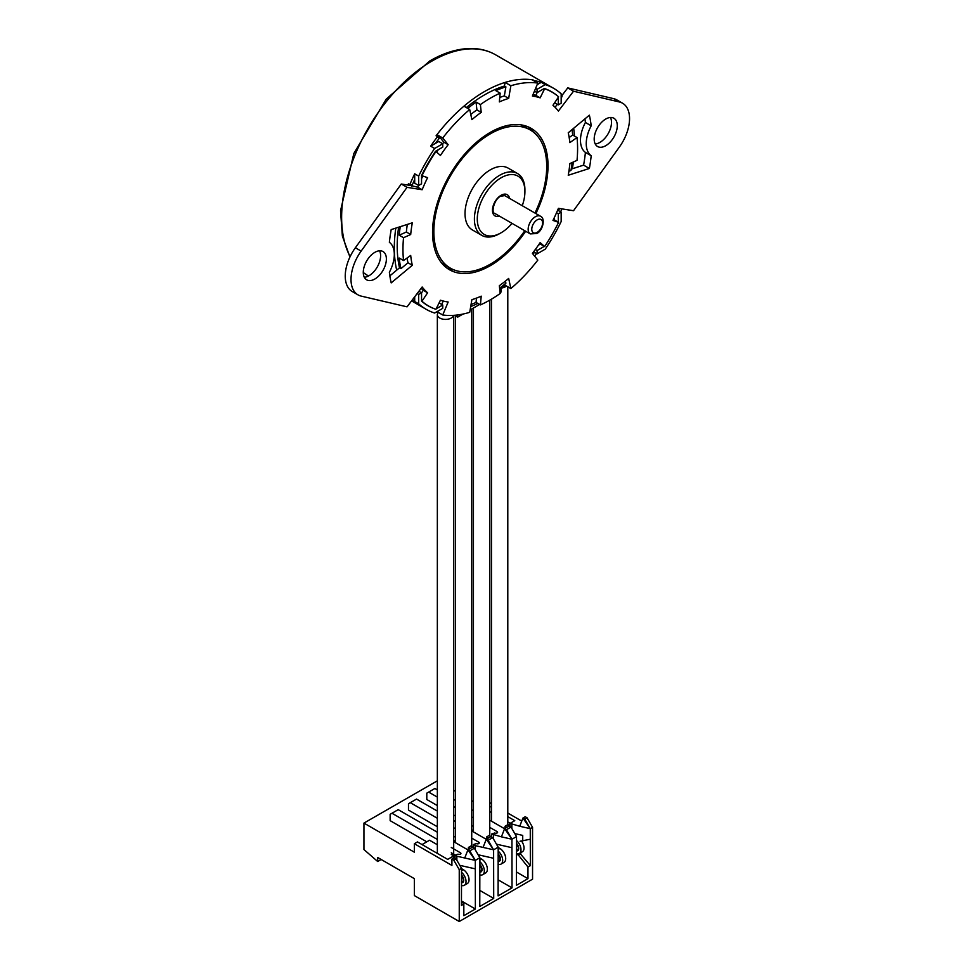 <?xml version="1.0" encoding="UTF-8"?>
<svg xmlns="http://www.w3.org/2000/svg" width="970" height="970" viewBox="0 0 970 970"><rect width="100%" height="100%" fill="white"/><g stroke="black" fill="none" stroke-linecap="round" stroke-linejoin="round"><path stroke-width="1.45" d="M441.229 262.494A79.795 46.075 120 0 0 444.612 264.81L450.383 268.144A79.795 46.075 120 0 0 490.286 264.192A79.795 46.075 120 0 0 524.758 230.714M534.955 213.036A79.795 46.075 120 0 0 530.178 129.919A79.795 46.075 120 0 0 490.286 133.872A79.795 46.075 120 0 0 438.149 204.197A79.795 46.075 120 0 0 450.383 268.144M499.659 233.612A35.72 20.625 -60 0 1 481.811 235.383A35.72 20.625 -60 0 1 476.331 206.755A35.72 20.625 -60 0 1 499.659 175.291A35.72 20.625 -60 0 1 517.519 173.521A35.72 20.625 -60 0 1 524.915 189.865L524.915 191.539A33.671 19.436 120 0 0 501.102 177.789A33.671 19.436 120 0 0 477.288 219.026A33.671 19.436 120 0 0 501.102 232.776L499.659 233.612L501.102 232.776A33.671 19.436 120 0 0 512.051 223.379M517.519 173.521L508.134 168.101A35.72 20.625 120 0 0 490.286 169.871A35.72 20.625 120 0 0 466.946 201.348A35.72 20.625 120 0 0 472.426 229.963L481.811 235.383M470.692 306.593A127.555 73.647 120 0 0 477.822 303.428M436.185 312.122A127.555 73.647 120 0 0 437.531 312.352L438.088 311.03M435.178 309.042A119.492 68.991 -60 0 1 428.134 305.841A119.492 68.991 -60 0 1 421.55 301.1L421.55 292.77L418.664 294.431L418.664 303.816A127.555 73.647 120 0 0 426.145 309.297A127.555 73.647 120 0 0 434.621 313.031L442.757 308.339L442.757 305.004L439.095 302.895M418.664 303.816L414.699 301.524A127.555 73.647 120 0 1 412.626 299.512M418.664 176.103L418.664 185.488L421.55 183.827L421.55 175.497A119.492 68.991 -60 0 1 435.53 151.284L442.757 147.113L442.757 143.778L434.621 148.471A127.555 73.647 120 0 0 418.664 176.103L414.699 173.812A127.555 73.647 120 0 0 409.861 184.555L408.418 183.718A127.555 73.647 120 0 0 407.861 185.052M395.796 228.12A127.555 73.647 120 0 0 396.694 270.157M434.621 148.471L430.656 146.179A127.555 73.647 120 0 1 437.531 136.625L436.088 135.788A127.555 73.647 120 0 1 484.515 91.556A127.555 73.647 120 0 1 532.93 79.879L532.809 80.183M414.699 296.784L414.699 301.524M414.699 173.812L414.699 183.197L418.664 185.488M409.861 184.555L412.298 184.93A119.492 68.991 -60 0 1 414.699 179.353M442.757 143.778L438.779 141.487L430.656 146.179M435.445 143.415A119.492 68.991 -60 0 1 439.083 138.54L437.531 136.625M558.284 97.303L558.284 104.881L561.169 103.22L561.169 93.835A127.555 73.647 120 0 0 553.7 88.355A127.555 73.647 120 0 0 545.225 84.62L541.26 82.329L537.15 84.693M541.26 82.329A127.555 73.647 120 0 0 534.373 80.704L534.252 81.007M561.169 97.837L562.054 96.685A127.555 73.647 120 0 0 561.169 95.63M530.178 129.919L524.406 126.597A79.795 46.075 120 0 0 520.72 124.827M499.756 289.545A127.555 73.647 120 0 0 505.091 285.228L504.837 284.064M572.324 168.756A127.555 73.647 120 0 0 573.403 161.978M574.458 136.055A127.555 73.647 120 0 0 573.646 128.282M534.47 252.358A119.492 68.991 -60 0 1 533.076 254.213A123.469 71.283 120 0 0 534.458 252.345M534.615 256.128A127.555 73.647 120 0 0 536.543 253.546M560.624 211.836A127.555 73.647 120 0 0 561.897 208.889M558.55 210.635A123.469 71.283 120 0 0 559.46 208.501A119.492 68.991 -60 0 1 558.55 210.648M534.373 80.704L532.93 79.879M538.386 245.204L540.338 244.076L544.303 246.368A119.492 68.991 -60 0 1 544.303 246.368L537.089 250.539L537.089 253.861L545.225 249.169A127.555 73.647 120 0 0 561.169 221.548L561.169 212.151L557.665 210.126M522.26 205.713A33.671 19.436 120 0 0 524.915 191.539M561.169 212.151L558.284 213.824L558.284 222.154L554.319 219.863L554.319 217.607M558.284 213.824L556.513 212.794M537.089 250.539L535.319 249.508M537.089 253.861L533.585 251.836M545.225 84.62L537.089 89.313L537.089 92.647L544.303 88.476A119.492 68.991 -60 0 1 551.712 91.81A119.492 68.991 -60 0 1 558.005 96.297M537.089 89.313L535.586 88.44M537.089 92.647L534.458 91.131M558.284 104.881L554.634 102.772M442.757 305.004L436.185 308.787M421.55 292.77L418.919 291.242M418.664 294.431L417.161 293.558M490.286 299.851A123.469 71.283 -60 0 1 480.405 304.907L481.217 296.153A113.272 65.402 -60 0 1 471.893 299.669L469.71 312.316A127.555 73.647 -60 0 1 442.732 314.983L448.164 302.01A113.272 65.402 -60 0 1 440.428 300.203L435.93 309.309A123.469 71.283 -60 0 1 428.546 305.962A123.469 71.283 -60 0 1 421.95 301.246L427.6 292.794A113.272 65.402 -60 0 1 422.156 286.999L407.048 306.835L361.143 296.092A33.671 19.436 -60 0 1 357.991 294.856A33.671 19.436 -60 0 1 361.143 251.097L407.048 187.343L422.156 189.732A113.272 65.402 -60 0 1 427.6 177.643L421.95 175.728A123.469 71.283 -60 0 1 435.93 151.514L440.428 155.442A113.272 65.402 -60 0 1 448.164 144.688L442.732 137.982A127.555 73.647 -60 0 1 469.71 109.513L471.893 119.637A113.272 65.402 -60 0 1 481.217 112.374L480.405 104.566A123.469 71.283 -60 0 1 500.168 93.156L499.344 101.911A113.272 65.402 -60 0 1 508.668 98.406L510.863 85.748A127.555 73.647 -60 0 1 537.829 83.08L532.397 96.054A113.272 65.402 -60 0 1 540.144 97.861L544.631 88.755A123.469 71.283 -60 0 1 552.015 92.101A123.469 71.283 -60 0 1 558.611 96.818L552.961 105.269A113.272 65.402 -60 0 1 558.405 111.065L573.525 91.228L619.43 101.983A33.671 19.436 -60 0 1 622.57 103.22A33.671 19.436 -60 0 1 619.43 146.967L573.525 210.72L558.405 208.332A113.272 65.402 -60 0 1 552.961 220.42L558.611 222.348A123.469 71.283 -60 0 1 544.631 246.55L540.144 242.621A113.272 65.402 -60 0 1 532.397 253.376L537.829 260.081A127.555 73.647 -60 0 1 510.863 288.551L508.668 278.426A113.272 65.402 -60 0 1 499.344 285.689L500.168 293.498A123.469 71.283 -60 0 1 490.286 299.851M471.056 304.471A123.469 71.283 120 0 0 476.064 302.41L480.405 304.907M525.679 231.248A81.638 47.13 -60 0 1 490.286 265.683A81.638 47.13 -60 0 1 449.462 269.733A81.638 47.13 -60 0 1 436.949 204.318A81.638 47.13 -60 0 1 490.286 132.381A81.638 47.13 -60 0 1 531.099 128.331A81.638 47.13 -60 0 1 535.889 213.582M454.069 269.915A81.638 47.13 -60 0 1 446.685 267.89M374.832 279.02A16.332 9.421 -60 0 1 366.672 279.833A16.332 9.421 -60 0 1 364.162 266.738A16.332 9.421 -60 0 1 374.832 252.358A16.332 9.421 -60 0 1 382.992 251.545A16.332 9.421 -60 0 1 385.502 264.628A16.332 9.421 -60 0 1 374.832 279.02M379.585 250.793A16.332 9.421 -60 0 1 369.061 275.686A16.332 9.421 -60 0 1 364.308 277.25M605.729 145.706A16.332 9.421 -60 0 1 597.568 146.518A16.332 9.421 -60 0 1 595.071 133.436A16.332 9.421 -60 0 1 605.729 119.043A16.332 9.421 -60 0 1 613.901 118.243A16.332 9.421 -60 0 1 616.399 131.326A16.332 9.421 -60 0 1 605.729 145.706M610.482 117.479A16.332 9.421 -60 0 1 599.957 142.372A16.332 9.421 -60 0 1 595.216 143.936M528.116 126.84A81.638 47.13 -60 0 1 533.561 132.235M389.855 275.856L399.507 267.817A123.469 71.283 -60 0 1 398.621 227.21M438.016 137.219A123.469 71.283 -60 0 1 438.513 136.564L436.961 134.648A127.555 73.647 -60 0 1 463.939 106.179L469.71 109.513M466.352 107.573A123.469 71.283 -60 0 1 504.461 86.027L505.091 82.414A127.555 73.647 -60 0 1 532.057 79.746L537.829 83.08M561.533 96.054L567.741 87.894L613.658 98.649A33.671 19.436 -60 0 1 616.799 99.886L622.57 103.22M357.991 294.856L352.219 291.521A33.671 19.436 -60 0 1 355.372 247.762L401.277 184.009L410.298 185.44A123.469 71.283 -60 0 1 410.613 184.676M584.934 118.873A143.887 83.068 -60 0 1 585.419 122.462A27.548 15.908 120 0 0 585.419 152.411A143.887 83.068 -60 0 1 583.6 165.142L571.197 169.119M391.189 282.888L412.323 265.271A113.272 65.402 -60 0 1 410.698 255.45L403.532 260.53A123.469 71.283 -60 0 1 403.532 237.698L410.698 234.51A113.272 65.402 -60 0 1 412.323 222.809L391.189 229.599A143.887 83.068 -60 0 0 389.37 242.318A27.548 15.908 120 0 1 389.37 272.267A143.887 83.068 -60 0 0 391.189 282.888M589.372 168.465A143.887 83.068 -60 0 0 591.191 155.746A27.548 15.908 120 0 1 591.191 125.797A143.887 83.068 -60 0 0 589.372 115.175L568.238 132.793A113.272 65.402 -60 0 1 569.863 142.614L577.029 137.534A123.469 71.283 -60 0 1 577.029 160.365L569.863 163.554A113.272 65.402 -60 0 1 568.238 175.267L589.372 168.465L583.6 165.142M436.961 134.648L442.732 137.982M510.863 288.551L505.091 285.228M442.732 314.983L437.652 312.049M407.048 187.343L401.277 184.009M505.091 82.414L510.863 85.748M567.741 87.894L573.525 91.228M410.298 185.44L417.827 187.234L422.156 189.732M438.513 136.564L439.956 137.4A123.469 71.283 120 0 0 435.494 143.39M442.659 143.73A113.272 65.402 -60 0 1 443.836 142.19L439.956 137.4M443.836 142.19L448.164 144.688M414.699 179.414A123.469 71.283 120 0 0 411.741 186.264M417.827 187.234A113.272 65.402 -60 0 1 418.567 185.44M421.55 178.722A113.272 65.402 -60 0 1 422.847 176.031M436.633 152.132A113.272 65.402 -60 0 1 438.331 149.671M399.507 267.817L400.95 268.642L407.994 262.773L412.323 265.271M400.258 226.677A123.469 71.283 120 0 0 399.203 235.201L403.532 237.698M403.532 260.53L399.203 258.032A123.469 71.283 120 0 0 400.95 268.642M441.774 304.435L443.205 301.027M499.611 288.223A123.469 71.283 120 0 0 505.903 283.167L505.455 281.082M540.254 244.125A123.469 71.283 120 0 0 540.302 244.052L544.631 246.55M553.397 219.535L554.282 219.838A123.469 71.283 120 0 0 554.319 219.766M554.282 219.838L558.611 222.348M568.929 171.144L570.954 170.502A123.469 71.283 120 0 0 572.191 162.523M569.172 137.534L572.7 135.036A123.469 71.283 120 0 0 571.985 129.665M572.7 135.036L577.029 137.534M555.082 107.258L557.313 104.323M504.461 86.027L505.903 86.863A123.469 71.283 120 0 0 495.84 90.659L500.168 93.156M499.768 97.461A113.272 65.402 -60 0 1 504.339 95.897L505.903 86.863M504.339 95.897L508.668 98.406M470.777 114.484A113.272 65.402 -60 0 1 476.888 109.877L476.064 102.068A123.469 71.283 120 0 0 467.795 108.41M476.064 102.068L480.405 104.566M407.994 262.773A113.272 65.402 -60 0 1 407.06 258.032M399.203 235.201L406.369 232.012A113.272 65.402 -60 0 1 407.315 224.422M406.369 232.012L410.698 234.51M421.55 292.867L423.272 290.297A113.272 65.402 -60 0 1 421.162 288.308M423.272 290.297L427.6 292.794M476.064 302.41L476.476 298.105M540.302 244.052L539.599 243.434M533.039 94.526A113.272 65.402 -60 0 1 535.816 95.363L540.144 97.861M535.816 95.363L537.174 92.599M476.888 109.877L481.217 112.374M591.191 125.797L585.419 122.462M591.191 155.746L585.419 152.411M454.469 315.298L457.67 317.142L463.017 314.05M470.111 309.951L479.629 304.459M500.083 292.649L500.957 292.152L500.957 288.611M457.67 314.971L457.67 317.142M505.709 826.634A1.685 0.97 180 0 1 506.195 827.325A1.685 0.97 180 0 1 505.722 828.004L505.067 826.27L507.443 824.888L509.395 826.125M489.753 827.374L497.089 831.605A1.685 0.97 180 0 1 497.586 832.296A1.685 0.97 180 0 1 497.089 832.987A1.685 0.97 180 0 1 494.712 832.987L491.681 833.994L501.417 836.843L504.606 828.647L509.189 826.003L511.02 827.058L506.437 829.702L511.942 839.232L512.027 887.853L498.095 895.892L498.192 847.162L493.609 849.805L493.706 898.438L479.774 906.477L479.859 857.747L475.288 860.39L475.373 909.011L463.83 915.68L463.83 904.04L461.441 905.41L461.538 868.332L459.246 869.653L459.246 921.5L414.348 895.577L414.348 878.65L377.682 857.48L377.682 861.505L363.944 849.55L363.944 823.093L414.348 852.193L414.348 843.73L451.911 865.422L451.911 859.068L453.742 860.123L459.246 869.653M487.376 837.219A1.685 0.97 180 0 1 487.874 837.91A1.685 0.97 180 0 1 487.389 838.589L486.734 836.843L489.122 835.473L491.681 836.952M471.723 838.128L478.768 842.19A1.685 0.97 180 0 1 479.253 842.881A1.685 0.97 180 0 1 478.768 843.573A1.685 0.97 180 0 1 476.379 843.573L473.36 844.567L475.191 845.634L483.084 847.416L486.273 839.232L490.856 836.589L492.699 837.644L488.116 840.287L493.609 849.805L486.273 839.232L488.116 840.287M473.36 847.537L470.789 846.058L468.413 847.428L469.056 847.804A1.685 0.97 180 0 1 469.541 848.483A1.685 0.97 180 0 1 469.068 849.162A1.685 0.97 180 0 1 466.667 849.174L453.681 841.681M451.292 847.489L460.435 852.775A1.685 0.97 180 0 1 460.932 853.454A1.685 0.97 180 0 1 460.435 854.146A1.685 0.97 180 0 1 458.058 854.146L455.027 855.152L456.858 856.207L464.751 858.001L467.952 849.805L472.536 847.162L474.366 848.229L469.783 850.872L475.288 860.39L467.952 849.805L469.783 850.872M426.8 841.827L390.146 820.656L390.146 814.315L391.977 813.248L437.349 839.45M453.681 841.123L455.391 840.129M455.391 837.159L453.681 836.176M437.349 826.743L408.479 810.071L408.479 803.73L410.31 802.675L437.349 818.28M471.723 830.708L473.433 829.714M473.433 826.416L471.723 825.421M455.391 816L453.681 815.006M437.349 805.585L426.8 799.498L426.8 793.145L428.643 792.09L437.349 797.122M473.433 801.656L471.723 800.662M455.391 791.241L453.681 790.247M437.349 780.826L363.944 823.093M454.421 857.868L452.469 856.631L447.703 859.384L417.464 841.924L414.348 843.73M437.349 844.737L429.552 840.238L422.035 844.567M489.753 802.614L491.475 803.609M507.795 813.03L521.751 821.093M507.795 816.631L514.779 820.656L510.014 823.409L519.738 826.258L522.939 818.062L525.231 816.74L527.062 817.807L532.554 827.325L532.554 879.172L459.246 921.5M505.697 828.016A1.685 0.97 180 0 1 503.321 828.016L489.753 820.183M473.433 810.75L471.723 809.768M455.391 800.335L453.681 799.353M437.349 789.919L434.875 788.489L428.643 792.09M453.681 806.543L455.391 807.537M471.723 816.958L473.433 817.952M487.364 838.601A1.685 0.97 180 0 1 485 838.589L471.723 830.926M455.391 821.505L453.681 820.511M437.349 811.09L416.542 799.074L410.31 802.675M453.681 827.713L455.391 828.695M437.349 832.248L398.209 809.659L391.977 813.248M455.209 855.043L451.292 852.788M381.174 859.493L377.682 861.505M532.554 827.325L530.263 828.647L530.36 865.628L527.971 867.01L527.971 878.65L516.428 885.307L516.525 836.589L511.942 839.232L504.606 828.647L506.437 829.702M461.538 868.332L456.033 858.802L453.742 860.123M456.033 858.802L454.202 857.747L451.911 859.068M527.062 817.807L524.77 819.129L530.263 828.647L522.939 818.062L524.77 819.129M489.753 806.215L491.475 807.198M509.117 825.858L509.117 824.379L510.014 824.888M510.196 823.3L507.795 821.917M491.475 812.496L489.753 811.502M498.192 851.163A8.293 4.789 60 0 1 502.46 858.377A8.293 4.789 60 0 1 500.957 864.137L503.988 862.391A8.293 4.789 -120 0 0 505.261 855.782A8.293 4.789 -120 0 0 499.889 848.459L498.192 847.465M479.859 861.748A8.293 4.789 60 0 1 484.127 868.962A8.293 4.789 60 0 1 482.636 874.71L485.655 872.964A8.293 4.789 -120 0 0 486.94 866.355A8.293 4.789 -120 0 0 481.569 859.044L479.859 858.05M451.292 854.473L455.027 856.631M461.441 900.972L475.373 909.011M479.859 857.747L474.366 848.229M479.774 890.387L493.706 898.438M498.192 847.162L492.699 837.644M498.095 879.814L512.027 887.853M516.525 836.589L511.02 827.058M519.859 853.224L530.36 865.628M530.263 839.232L520.041 841.257M511.845 828.489L511.845 824.464M522.721 841.026L522.721 835.4L514.803 833.606M519.738 826.258L530.263 828.647M510.014 826.476L510.014 823.409M493.524 839.074L493.524 835.049M491.681 837.061L491.681 833.994M505.067 828.247L505.067 826.27M498.095 861.542A5.056 2.922 -120 0 0 499.344 861.324A5.056 2.922 -120 0 0 498.192 853.939M475.191 849.647L475.191 845.634M473.36 847.647L473.36 844.567M486.734 838.82L486.734 836.843M479.774 872.127A5.056 2.922 -120 0 0 481.011 871.909A5.056 2.922 -120 0 0 479.859 864.525M456.858 860.232L456.858 856.207M455.027 858.22L455.027 855.152M468.413 849.405L468.413 847.428M461.441 901.081L463.83 904.04M461.538 876.989L463.272 878.541L463.272 881.924L461.441 881.439M459.816 865.349L475.288 868.853M479.774 866.331L481.605 867.956L481.605 871.339L479.774 870.854M478.149 854.764L493.609 858.28M496.47 844.179L511.942 847.695M498.095 855.746L499.938 857.371L499.938 860.766L498.095 860.269M516.428 871.981L527.971 878.65M520.829 853.782L518.453 855.164L527.971 867.01M516.428 853.988L518.453 855.164M516.428 845.173L518.259 846.798L518.259 850.181L516.428 849.684M501.417 836.843L511.942 839.232M500.957 864.137A8.293 4.789 60 0 1 498.095 864.294M483.084 847.416L493.609 849.805M482.636 874.71A8.293 4.789 60 0 1 479.774 874.879M464.751 858.001L475.288 860.39M461.538 872.321A8.293 4.789 60 0 1 465.806 879.535A8.293 4.789 60 0 1 464.303 885.295L467.334 883.549A8.293 4.789 -120 0 0 468.607 876.941A8.293 4.789 -120 0 0 463.236 869.629L461.538 868.623M516.525 840.578A8.293 4.789 60 0 1 520.781 847.792A8.293 4.789 60 0 1 519.289 853.552L522.309 851.805A8.293 4.789 -120 0 0 521.605 841.123M461.441 882.7A5.056 2.922 -120 0 0 462.678 882.494A5.056 2.922 -120 0 0 461.538 875.098M464.303 885.295A8.293 4.789 60 0 1 461.441 885.464M516.428 850.957A5.056 2.922 -120 0 0 517.665 850.751A5.056 2.922 -120 0 0 516.525 843.354M519.289 853.552A8.293 4.789 60 0 1 516.428 853.721M501.72 287.993A8.16 4.717 0 0 0 505.406 286.768A8.16 4.717 0 0 0 506.473 286.017M438.331 312.449A8.16 4.717 0 0 0 437.349 314.68A8.16 4.717 0 0 0 442.393 319.045A8.16 4.717 0 0 0 451.292 318.014A8.16 4.717 0 0 0 453.596 315.359M499.392 216.067A12.246 7.069 -60 0 1 492.493 209.253A12.246 7.069 -60 0 1 501.102 195.285A12.246 7.069 -60 0 1 509.589 198.401M530.275 233.903A10.209 5.893 -60 0 1 528.711 225.731A10.209 5.893 -60 0 1 535.379 216.734A10.209 5.893 -60 0 1 540.484 216.237L504.764 195.613L500.678 196.219C494.118 199.092 491.014 212.866 494.567 213.291L530.275 233.903L536.653 233.527C542.509 231.248 545.928 218.432 540.484 216.237M537.186 219.863A7.651 4.413 120 0 0 531.778 229.235A7.651 4.413 120 0 0 537.186 232.363A7.651 4.413 120 0 0 542.594 222.991A7.651 4.413 120 0 0 537.186 219.863M349.928 257.014L342.361 236.037L340.543 210.745L353.832 153.502L386.242 99.098L429.795 60.94C444.454 52.501 458.495 48.355 471.929 48.5C480.659 48.67 488.553 50.767 495.609 54.817A127.555 73.647 120 0 0 431.832 61.134A127.555 73.647 120 0 0 350.134 256.589M363.289 272.558A127.555 73.647 120 0 0 368.054 275.759L363.289 272.582M613.658 98.649L619.43 101.983M355.372 247.762L361.143 251.097M497.089 831.605L497.089 832.987M478.768 842.19L478.768 843.573M469.056 849.174L469.056 847.804M460.435 852.775L460.435 854.146M499.889 848.459L498.192 849.441M481.569 859.044L479.859 860.026M463.236 869.629L461.538 870.611M411.583 300.882L426.145 309.297M495.609 54.817L553.7 88.355M425.733 304.337L428.546 305.962M549.214 90.477L552.015 92.101M507.795 286.793L507.795 824.051M491.475 299.16L491.475 821.166M489.753 300.154L489.753 835.837M473.433 308.036L473.433 831.92M471.723 309.03L471.723 846.592M455.391 315.832L455.391 842.663M453.681 315.347L453.681 855.855M437.349 314.68L437.349 853.418"/></g></svg>
